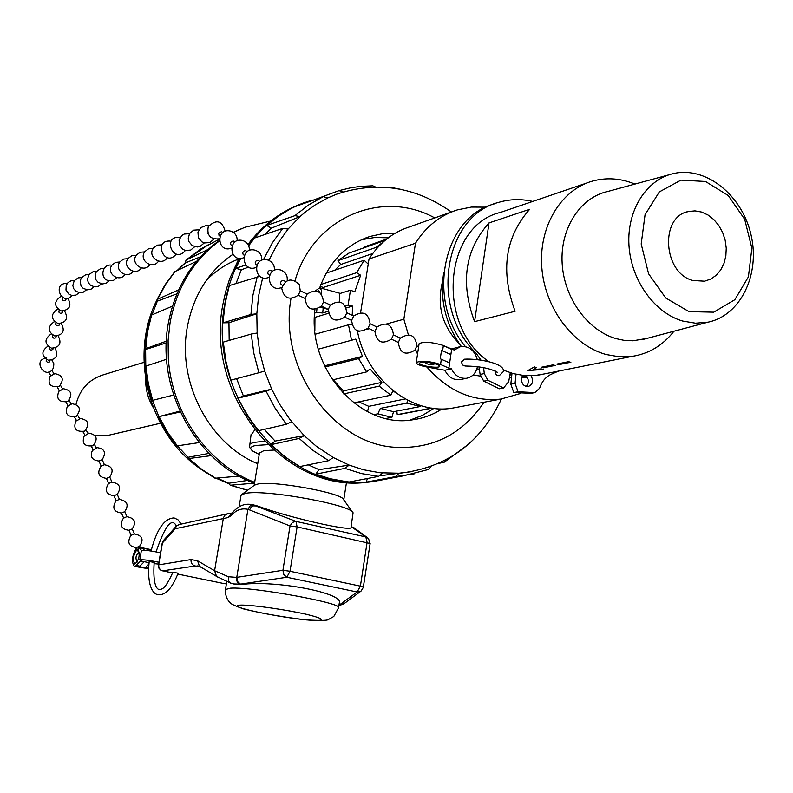 <?xml version="1.0" encoding="UTF-8"?>
<svg xmlns="http://www.w3.org/2000/svg" width="793" height="793" viewBox="0 0 793 793"><rect width="100%" height="100%" fill="white"/><g stroke="black" fill="none" stroke-linecap="round" stroke-linejoin="round"><path stroke-width="1.19" d="M160.533 552.84C150.581 550.689 144.197 549.926 141.382 550.55L139.746 559.977C142.562 559.392 148.945 560.175 158.907 562.296M145.664 379.421C145.575 389.551 148.113 398.968 153.297 407.671M143.989 362.332L102.832 374.98C88.816 379.599 79.905 389.313 76.078 404.113M108.126 435.367L95.309 435.694M158.6 564.091L154.04 563.635M149.044 562.693L140.619 560.958L135.781 565.895L140.599 560.948L141.432 560.899L139.746 559.977M149.173 561.563L154.179 562.406C152.563 586.681 157.529 589.258 159.224 589.595C161.683 588.763 164.399 591.013 172.874 572.318L178.138 573.17C172.24 588 165.737 595.196 158.65 594.73C153.624 594.819 146.616 586.78 149.173 561.553M477.356 359.725C474.63 350.387 469.089 345.986 460.733 346.531L454.181 350.04L442.296 345.133L451.653 349.356L450.88 354.57L441.503 350.407L440.254 358.803L449.651 362.916L448.878 368.14L440.541 364.483C429.172 360.993 421.073 360.349 416.256 362.57C416.553 364.294 420.538 365.86 428.23 367.268L444.883 370.252C448.303 377.062 453.309 380.204 459.89 379.669L461.209 379.391M477.445 366.644C475.969 373.186 472.321 377.071 466.482 378.281C459.871 378.816 454.845 375.664 451.405 368.814L448.878 368.14M449.651 362.916L450.88 354.57L441.503 350.407M465.124 365.989L462.745 365.058L461.625 362.688L461.645 361.786L464.371 359.199C477.287 358.307 505.27 363.164 503.406 371.55L499.322 375.624M459.484 346.828L451.128 349.079M495.516 371.124C495.268 374.207 496.487 375.723 499.184 375.674M516.035 374.286L515.063 383.336L518.047 391.772L513.805 392.575L531.102 393.298M558.649 371.065L552.592 373.672C546.327 376.16 541.996 381.027 539.577 388.283L534.839 392.604L518.047 391.772M481.044 360.22L475.929 352.944C429.191 308.249 444.001 215.746 498.678 202.374C509.79 199.073 521.13 198.756 532.698 201.432M510.286 372.74L508.7 381.641L503.595 387.955L487.903 380.303L484.275 373.562L483.601 367.625M531.023 375.763L531.032 375.773C533.788 381.056 532.797 384.664 528.049 386.617C523.667 386.379 521.477 383.703 521.477 378.598L522.815 375.406M515.063 383.336L510.821 384.169L512 373.265M479.041 366.862L480.102 374.435L483.73 381.155L499.382 388.778L503.595 387.955M494.128 203.95C443.337 216.995 425.881 299.774 465.422 346.61M510.821 384.169L513.805 392.575M526.066 386.478C528.862 383.634 529.09 380.353 526.76 376.635L525.809 375.664M526.76 376.635L522.081 376.576M511.792 375.188L509.929 374.752M238.604 259.083C226.54 263.653 215.825 270.691 206.467 280.187M255.663 462.844L257.775 463.399M250.965 435.198L254.692 430.004M352.449 512.07L343.617 499.669C343.24 493.266 275.26 480.647 258.379 483.899L254.573 485.088L241.706 494.545M273.605 450.067L263.821 450.672L259.48 453.021M338.581 607.616L339.275 603.116C344.777 593.223 275.052 579.782 241.3 584.54L234.698 584.272M253.859 504.992L257.497 505.984C289.98 517.968 353.916 532.381 351.021 527.216L353.054 512.912C352.954 505.25 267.112 489.37 246.217 493.236L241.558 494.654L240.973 495.655M233.152 583.955L240.497 584.134L237.662 581.665L236.76 577.393L228.424 576.749L214.596 570.742L197.566 560.79L191.014 559.571L158.659 564.884L162.426 542.947L163.467 540.459L176.403 526.037L175.203 528.723L228.176 517.542L231.576 515.272C236.215 509.939 241.677 507.956 247.941 509.354L236.76 577.393M351.666 526.929L365.851 536.96L367.09 542.402L360.389 586.146L290.02 571.267L297.107 526.899L370.133 543.532L368.467 538.457L365.851 536.96L296.017 521.407L252.273 504.635C243.312 502.96 237.95 506.777 232.111 512.784L231.576 515.272M247.941 509.354L250.182 505.815L253.562 504.913M162.297 570.881L195.266 566.004L199.529 566.321M240.497 584.134L286.818 577.245L357.118 592.004L338.928 605.317M227.076 513.904L179.178 524.54L176.403 526.037C171.843 517.086 165.063 525.68 156.062 551.859M226.421 583.707L224.141 583.618M228.424 576.749L228.681 581.041L231.209 583.341M236.096 577.473L237.295 582.26L238.862 583.817L241.3 584.54M257.497 505.984L252.917 505.875L251.074 507.252L249.547 509.929L290.03 525.957L282.923 570.286L236.76 577.354M296.017 521.407L292.478 522.379L290.03 525.957L297.107 526.899L296.017 521.407M367.08 537.426L355.442 528.822L351.061 526.958M339.027 604.712L343.855 603.82M254.503 483.294C195.94 462.438 155.676 388.709 168.334 323.257C175.233 287.443 192.233 259.866 219.314 240.527M233.251 232.319L240.596 229.018M254.662 482.332C208.024 464.351 171.833 413.183 168.344 358.714L168.106 340.534L170.089 322.652C176.799 287.641 193.224 260.431 219.364 241.022M233.39 232.408L244.918 227.274L270.71 221.019M257.715 463.756C209.134 443.911 176.879 382.018 187.307 327.113C193.393 295.363 208.579 271.107 232.864 254.355M166.352 341.159L145.06 348.92L145.625 349.515L166.282 342.873M172.448 306.128L150.987 315.307M178.623 289.861L157.054 299.496L157.341 301.132L176.889 293.836M196.614 261.274L174.718 271.672L165.003 284.885L157.054 299.496M208.004 249.478L186.008 260.084L185.403 262.88L200.629 256.734M219.294 239.238L200.807 248.952L186.434 259.797M254.186 483.165L230.228 485.227L228.771 483.244L247.594 480.409M238.98 476.087L215.081 478.248M211.265 455.628L188.288 458.612L188.03 457.313L208.995 453.398M199.291 442.583L176.601 445.953M180.289 412.003L158.372 416.751L179.892 411.161M173.617 395.033L151.969 400.495L147.577 383.584L145.258 366.336M166.589 359.269L145.258 366.287M368.477 262.433L367.645 263.554L364.136 260.253L356.721 272.653L360.646 275.26L354.749 291.814L350.456 290.188L339.473 293.658L339.642 301.905M316.903 309.141L316.585 312.492L322.692 312.977L323.207 308.021M314.633 313.076L316.585 312.492M409.862 420.151L422.411 415.413L433.92 408.385M388.273 237.811L374.782 237.494L361.539 239.694M372.74 253.522L340.703 264.505L334.725 270.235M340.703 264.505L337.957 260.649L348.88 253.106L384.972 240.438M364.215 247.723L364.027 247.049L386.587 239.119M406.472 413.044L397.243 414.62L396.817 411.071M367.506 411.686L368.785 406.333L405.243 398.948M358.773 401.873L368.785 406.333M342.298 392.426L343.389 390.899L381.869 382.355L379.203 386.132L390.88 395.182L392.882 390.89L394.765 392.069M333.209 379.748L343.389 390.899M324.228 365.226L324.535 365.851L362.451 356.364L358.614 358.605L366.634 371.897L370.024 368.914L381.869 382.355M328.391 313.324L314.95 317.359L314.861 330.364M314.95 317.359L314.424 317.269M360.646 275.26L322.939 287.572L322.493 288.503M322.939 287.572L320.372 285.886M325.814 273.843L326.369 273.07L364.136 260.253M407.562 400.187L406.888 403.102L380.323 408.375L377.864 413.827L373.85 414.61M377.864 413.827L391.881 417.346L393.526 411.706L380.323 408.375M385.894 418.476L391.881 417.346M350.456 290.188L348.058 305.315L352.498 306.088L352.251 315.346M351.745 324.575L348.484 324.813L351.537 340.266L355.789 339.067L362.451 356.364M406.888 403.102L420.32 406.531L420.399 405.481M382.89 242.271L376.011 247.426L376.774 248.506M393.526 411.706L420.32 406.531M318.35 349.168L351.537 340.266M348.484 324.813L315.297 334.22M332.436 379.936L366.634 371.897M358.614 358.605L325.041 366.961M353.747 402.923L390.88 395.182M379.203 386.132L343.706 393.913M431.67 408.078L397.243 414.62M337.957 260.649L376.011 247.426M320.897 284.479L356.721 272.653M240.566 258.369C232.914 272.286 227.67 287.453 224.845 303.858C206.537 394.914 286.293 491.898 367.288 482.203L387.499 478.823M312.343 200.054L302.946 203.127C281.228 211.424 263.117 225.579 248.615 245.572M239.05 258.27L229.663 278.739L225.708 291.408L222.863 304.542C204.574 395.4 284.181 492.175 365.058 482.501L372.591 481.678M378.628 480.647L383.336 479.606M298.346 204.971C278.462 213.109 261.68 226.263 248.001 244.442M314.94 309.498C306.97 369.181 360.458 428.696 412.122 419.894C422.927 418.476 432.919 414.808 442.097 408.891M395.112 233.261L382.315 233.747L369.835 236.492C346.065 244.571 329.363 261.65 319.718 287.74L340.276 293.4M223.002 322.82L250.915 314.474L256.823 313.75L228.949 322.721L223.002 322.82L225.024 303.868L229.306 285.589L259.836 276.331M262.671 277.728L258.696 295.432L256.823 313.75L257.15 333.01L259.777 352.231L264.654 371.055L271.692 389.135L279.344 403.776L290 419.596L304.215 435.644L316.09 446.062L333.229 457.521L349.148 465.094L363.244 469.694L379.946 472.757L399.018 473.223L412.667 471.528M248.506 267.122L241.32 269.798L235.779 268.312L240.755 258.369M248.685 245.741L254.662 237.989L282.764 228.344L288.077 229.068L277.808 243.392L269.392 259.321L267.687 259.965M271.315 228.166L266.706 225.46L294.907 215.646L299.992 216.578L271.315 228.166L264.822 234.5M266.706 225.46L278.184 216.34L290.545 208.827L294.837 206.695L323.276 196.644L327.866 197.883L315.346 204.812L305.553 211.84L299.992 216.578L288.077 229.068M310.737 201.075L339.007 190.627L343.27 191.946M385.626 479.18L366.098 482.154L367.437 478.506M378.657 476.365L349.277 481.966L346.868 481.728L330.027 478.694L315.822 474.125L319.014 469.644L349.148 465.094L344.876 468.366L361.638 473.619L378.657 476.365L382.335 472.995M308.249 464.837L319.014 469.644M328.679 460.664L299.784 466.571L284.608 456.728L270.572 444.744L275.112 441.077L304.215 435.644L299.139 438.44L313.334 450.632L328.679 460.664L333.229 457.521M264.317 429.36L275.112 441.077M286.362 424.285L257.943 430.837L246.97 415.245L237.86 398.245L243.382 395.925L271.692 389.135L266.032 391.137L275.26 408.425L286.362 424.285L291.665 421.727M236.611 378.628L243.382 395.925M251.242 334.051L253.909 353.609L258.875 372.75L230.793 380.164L225.906 361.33L223.289 342.1L251.242 334.051L257.15 333.01M228.949 322.721L229.177 340.405M241.32 269.798L236.046 283.428M258.875 372.75L264.654 371.055M237.86 398.245L266.032 391.137M270.572 444.744L299.139 438.44M315.822 474.125L344.876 468.366M366.098 482.154L395.628 476.583L399.018 473.223L379.936 475.83M428.656 469.476L431.055 466.512M438.678 463.429L444.318 462.18L445.854 459.92M388.332 187.475L391.425 187.812M339.007 190.627L350.902 187.743L360.587 186.365L372.809 185.81L375.367 186.95M261.799 259.747L263.732 259.113L269.392 259.321L268.926 260.401M235.779 268.312L245.82 265.011M345.51 306.088L348.058 305.315M322.692 312.977L328.124 311.342M352.498 306.088L346.402 307.922M360.597 312.66L369.023 258.994L415.473 243.243L403.855 319.222L408.355 334.725M415.651 350.635L417.564 353.926M426.882 367.03C448.204 391.246 472.876 401.932 500.879 399.087L520.852 393.397M403.855 319.222L386.568 323.97M377.498 326.458L376.417 326.746M369.231 328.718L366.772 329.392M359.457 331.405L357.574 331.92C366.971 379.411 411.19 414.62 451.475 408.296L458.83 406.928M357.574 331.92L357.722 330.978M451.941 211.8L409.644 226.838C392.813 232.24 379.272 242.955 369.023 258.994M485.911 207.151L471.409 207.072L457.264 209.907C439.937 215.468 426.01 226.58 415.473 243.243M459.266 343.617C442.058 325.982 436.507 305.196 442.603 281.267M321.482 294.064L321.324 290.139L319.787 287.76L315.505 290.783M317.299 291.2L318.687 290.684L319.976 292.627M692.973 280.494C663.097 273.298 659.508 216.618 688.473 211.503L695.005 210.869L701.636 212.058L708.03 215.022L713.849 219.582L718.795 225.499L722.631 232.478L725.159 240.16L726.249 248.159L725.843 256.05L723.959 263.454L720.698 269.967L716.208 275.27L710.726 279.086L704.531 281.188L692.973 280.494M461.298 346.442C445.339 323.94 439.51 299.169 443.812 272.108M527.246 377.319L521.625 377.825M511.544 377.418L509.502 377.131M544.404 373.909L534.611 375.575L523.935 375.525L513.21 373.602L503.416 370.143M489.073 361.796C435.446 325.844 443.911 225.341 500.591 212.375L587.038 182.925M673.941 331.226C662.948 345.312 649.08 353.688 632.328 356.335L619.303 356.8L606.139 354.521C572.863 345.441 544.94 308.15 541.817 267.707C538.516 227.254 560.403 190.32 591.965 181.25C606.179 177.245 620.493 178.187 634.906 184.085M647.019 338.373L633.012 340.792L623.784 340.276L616.399 338.71C587.722 330.76 563.972 297.999 562.138 263.167C560.116 228.325 580.198 197.407 607.874 191.45L669.114 174.767M682.753 321.066C654.443 312.977 630.891 280.038 628.948 245.136C626.817 210.214 646.503 179.337 673.763 173.498C706.196 166.143 742.179 195.256 751.04 234.857C760.408 274.338 740.622 315.495 708.04 322.166L695.511 323.197L682.753 321.066M689.028 311.639L665.733 297.99L648.595 273.813L641.19 244.006L645.056 214.715L659.31 191.916L680.939 180.13L705.512 181.488L728.212 195.504L744.696 219.304L751.873 248.278L748.394 276.916L734.833 299.714L713.7 312.174L689.028 311.639M527.781 370.609L534.343 366.901L536.554 367.625L533.144 369.508L541.322 368.923L543.562 369.399L527.781 370.609M542.699 367.546L541.54 367.218L552.959 364.869L555.288 365.504L542.699 367.546M557.975 364.413L556.815 364.076L568.512 361.677L570.861 362.322L557.975 364.413M474.581 321.641C460.148 282.853 464.966 249.944 489.023 222.902L529.674 209.283C505.101 237.137 500.244 271.137 515.113 311.262L474.581 321.641L489.023 222.902M541.827 367.169L543.849 367.853M543.869 367.714L555.001 365.434M557.092 364.027L559.144 364.721M559.164 364.582L570.573 362.242M528.059 370.46L543.096 369.3M536.415 367.585L533.144 369.508M49.979 360.418L49.404 361.965L47.6 362.361L46.163 361.182L46.39 359.477M52.853 349.426L50.722 350.387L49.235 348.543M56.333 336.143L55.718 337.828L53.894 338.224L52.427 337.035L52.695 335.191M65.878 299.685L64.927 300.616L62.915 300.299L62.122 299.09L62.508 297.375M62.885 311.143L62.231 312.967L60.377 313.354L58.89 312.155L59.188 310.172M59.584 323.732L58.95 325.487L57.106 325.883L55.639 324.684L55.916 322.781M442.296 345.133C430.946 341.932 423.214 341.476 419.101 343.746L418.645 346.749M414.808 350.228L417.891 351.695L418.674 346.69L416.89 345.907M437.914 364.522L427.675 362.203L421.608 362.143L419.467 363.065C418.258 365.682 439.56 368.953 439.818 366.178L437.914 364.522M444.883 370.252L451.405 368.814M208.341 234.272L207.905 233.201M219.998 236.215L219.017 235.432L218.749 233.142L221.465 231.645L222.04 231.982M232.042 245.701L230.971 244.859C230.129 242.599 230.961 241.33 233.449 241.042L234.024 241.379M244.303 255.366L243.154 254.464C242.311 252.184 243.154 250.905 245.661 250.608L247.188 251.688M281.019 284.3C280.207 282.011 281.079 280.702 283.626 280.375L284.201 280.712M268.153 274.17C267.34 271.88 268.203 270.582 270.74 270.274L272.435 271.484M256.793 265.209L255.554 264.238C254.712 261.948 255.564 260.659 258.082 260.352L258.657 260.689M298.376 295.075L300.279 290.833L299.258 284.558C291.655 277.51 285.817 278.749 281.733 288.275C283.973 298.406 289.475 300.716 298.257 295.224M298.208 295.204L305.037 298.426L307.139 294.064M321.552 306.068L323.485 302.014M328.292 309.399L330.374 305.027M344.786 317.071L346.759 312.938M414.808 350.238L416.9 345.847C415.284 334.993 409.763 332.406 400.346 338.076L393.457 334.884M391.425 339.156L398.294 342.437L400.346 338.076M391.385 339.176L393.477 334.795C391.851 323.94 386.34 321.363 376.943 327.063L377.002 327.023M368.081 328.104L374.901 331.405L376.943 327.063M368.011 328.153L370.083 323.901M351.577 320.392L353.658 316.01M96.518 448.214L93.445 450.057M86.14 430.074L88.192 433.662L85.099 435.516L82.997 431.858M79.776 418.972L76.673 420.825L74.542 417.118M54.063 374.068L50.911 375.941L48.67 372.046M60.555 385.408L62.716 389.185L59.574 391.048L57.374 387.212M69.16 400.435L71.291 404.152L68.168 406.006L65.997 402.229M102.198 459.633L98.927 461.07L101.217 466.106M137.209 549.39C133.204 554.842 132.421 559.729 134.869 564.041C139.142 559.917 140.202 555.011 138.051 549.331L138.716 547.071L151.374 549.688M138.716 547.071L141.432 550.481L139.191 547.428M149.669 550.818L148.608 549.4L142.829 548.191L144.385 550.283M148.578 568.75L134.404 566.38C131.261 561.999 131.965 555.814 136.515 547.804M148.896 564.091L145.208 567.838L148.896 564.11M145.208 567.838L139.429 566.648L144.257 561.702M140.619 560.958L135.811 565.905L134.404 566.38M139.221 547.438L141.441 550.471M148.608 549.4L149.649 550.808M139.39 552.562L138.686 552.552M139.677 546.139L136.426 547.596L138.626 552.671M134.076 534.016L131.222 535.325M132.213 528.901L128.952 530.348M126.642 516.749L123.738 518.067M104.23 464.777L101.147 466.205M109.721 476.999L106.45 478.437M111.714 482.134L108.73 483.462M117.235 494.336L113.964 495.774M119.188 499.461L116.244 500.779M124.729 511.634L121.468 513.081M224.538 583.698L177.791 574.082L224.538 583.698M172.596 573.012L161.138 570.375L159.185 568.294L158.451 564.973L158.987 568.333L160.969 570.375L172.587 573.042M191.014 559.571C190.766 562.921 192.193 565.062 195.266 566.004L201.006 567.193M483.73 381.155L487.903 380.303M480.102 374.435L484.275 373.562M474.68 353.222L475.929 352.944M534.482 392.634L530.19 393.437M264.753 441.592C255.247 441.78 250.112 442.93 249.329 445.042L249.27 445.428M258.696 454.161L253.681 451.673C249.131 448.749 249.864 446.677 255.871 445.448L267.796 444.675M241.201 605.079C218.848 605.584 294.233 620.691 317.567 620.493C325.001 620.057 321.393 618.015 306.742 614.377C285.391 609.559 253.205 605.009 241.201 605.079M226.788 581.497L225.499 589.298C225.143 594.889 226.709 599.399 230.218 602.809C230.941 604.028 235.58 606.13 244.135 609.123C262.83 613.544 283.517 617.142 306.197 619.908C319.738 620.641 327.053 620.562 328.153 619.66L333.794 616.488L338.552 607.815C344.093 603.354 252.491 586.602 230.585 588.158L225.47 589.506M227.799 513.745L224.855 515.242L223.428 517.789L214.596 570.742L216.529 576.392L217.56 577.007M247.931 509.393L249.547 509.929M163.467 540.459L162.426 542.947L175.203 528.723M228.176 517.542L231.754 513.17M197.566 560.79L199.449 566.271L200.5 566.896M225.559 583.787L226.411 583.787M282.923 570.286L283.874 574.687L286.818 577.245L290.02 571.267L282.923 570.286M360.389 586.146L357.118 592.004L361.033 591.092L363.462 587.177L360.389 586.146M363.303 587.276L370.133 543.532M145.743 348.424L147.676 331.236L151.701 314.633M157.728 298.921L165.638 284.38L175.263 271.265M247.585 490.223L230.822 485.276M216.033 478.457L202.046 469.565L189.14 458.75M177.543 446.181L167.482 432.086L159.155 416.721M152.712 400.366L148.281 383.316L145.942 365.9M228.771 483.244L217.589 478.298M188.03 457.313L177.632 446.162M158.729 416.246L152.484 400.415M145.783 365.95L145.625 349.515M178.247 269.868L185.403 262.88M152.097 314.464L157.341 301.132M257.229 276.648L252.927 295.214L250.915 314.474M395.628 476.583L414.551 473.778M323.276 196.644L308.497 205.02L294.907 215.646M282.764 228.344L272.306 242.916L263.732 259.113M295.036 280.643C313.136 217.411 381.77 188.694 434.752 217.906M484.047 402.229C462.289 434.346 432.522 449.363 394.726 447.272C332.366 443.624 278.541 368.002 290.962 298.564M451.425 211.989C415.373 186.623 377.091 180.705 336.579 194.216L327.866 197.883M441.324 359.229L440.541 364.483M443.356 345.609L442.573 350.843M139.399 547.656L143.018 548.419M148.787 549.628L151.265 550.144M145.724 567.382L148.608 567.976M136.307 565.449L139.935 566.192M160.444 423.254L105.796 435.912M480.29 376.08L473.114 374.99M479.587 369.221L476.89 368.824M464.946 365.999C479.706 366.237 490.5 368.358 497.31 372.363L496.884 371.907M181.181 524.104L177.91 519.712L174.073 517.928C164.379 518.305 156.707 529.327 151.057 551.016M534.839 392.604L530.547 393.407M259.519 452.744L254.166 485.385M346.491 482.342L343.756 499.858M251.094 434.395L249.508 447.341L252.62 450.969L259.242 454.439M236.116 584.57L230.664 583.123L216.529 576.392M216.529 576.382L199.449 566.271L197.596 565.915L199.499 566.311M241.022 495.357L239.139 506.777M351.676 526.929L351.091 526.8M227.799 513.735L231.843 513.081M162.208 543.046L158.451 564.973M352.34 527.077L354.104 527.831M361.033 591.092L343.637 603.988L338.889 605.604M151.007 315.217L146.992 331.791L145.06 348.92M208.856 244.343L186.008 260.084M230.228 485.227L247.505 490.282M188.288 458.612L201.244 469.446L215.299 478.367M158.372 416.751L166.669 432.036L176.7 446.072M185.364 262.632L177.424 270.254M156.945 299.952C128.694 355.264 148.529 433.147 199.856 468.425M216.469 478.417L228.919 483.75M399.682 414.333L432.225 408.157M365.058 482.501L367.288 482.203M364.602 238.366L369.835 236.492M428.854 469.397L403.488 475.82L373.88 481.391M468.613 444.149L444.318 462.18M390.255 187.227L400.584 189.299M400.871 473.094C447.371 467.325 480.875 442.643 501.394 399.018M451.475 408.296L500.879 399.087M320.392 307.258L328.272 309.399M688.473 211.503L686.351 212.127M708.04 322.166L642.043 339.701M632.328 356.335L538.13 375.168M47.996 346.293L47.56 346.422C41.097 351.388 41.365 355.998 48.353 360.23C56.481 359.417 58.702 355.383 55.014 348.117M53.131 348.365L52.863 349.416M49.523 347.423L49.225 348.553M51.238 334.111L50.712 334.269C44.18 339.285 44.458 343.934 51.535 348.196C59.743 347.314 61.943 343.22 58.137 335.915M66.225 298.356L65.888 299.675M61.249 296.473L60.456 296.691C53.696 301.875 54.003 306.633 61.378 310.985C69.843 309.885 71.975 305.622 67.772 298.198M57.859 309.211L57.155 309.409C50.474 314.534 50.772 319.252 58.048 323.574C66.424 322.553 68.575 318.35 64.511 310.955M54.519 321.75L53.904 321.928C47.302 327.003 47.59 331.682 54.767 335.974C63.053 335.023 65.234 330.879 61.299 323.534M416.256 362.57L417.901 351.656M459.9 379.669L466.492 378.281M67.197 283.478C51.664 282.427 61.745 306.97 72.123 295.482M74.314 280.573L71.013 280.821L68.139 282.447L66.245 285.153L65.968 290.04L68.773 294.084L71.816 295.432L75.94 295.095L79.26 292.647M81.56 277.619L78.22 277.847L74.195 280.732L72.827 285.49L73.729 288.711L75.92 291.239L79.587 292.696L83.176 292.26L86.536 289.762M104.121 268.411L100.671 268.589L96.468 271.513L95.12 274.685L95.903 279.751L98.154 282.377L102.575 283.944L106.272 283.18L109.166 280.772M96.459 271.533L93.049 271.731L88.905 274.646L87.468 279.493L88.38 282.794L90.61 285.391L94.982 286.927L98.619 286.184L101.484 283.825M88.945 274.606L85.565 274.814L81.491 277.719L80.182 280.821L80.985 285.777L83.196 288.345L87.517 289.861L91.106 289.128L93.941 286.818M111.922 265.229C102.099 263.088 99.115 279.126 109.037 280.752L113.478 280.375L116.997 277.659M119.882 261.987L115.56 262.384L112.11 264.971C105.519 273.01 119.247 283.151 124.977 274.487M127.99 258.677L123.599 259.063L120.09 261.69C113.429 269.828 127.366 280.058 133.105 271.256M153.277 248.378L148.678 248.715L144.98 251.46C138.081 259.935 152.682 270.413 158.471 261.155M144.683 251.877L140.153 252.233L136.515 254.94C129.705 263.296 144.078 273.694 149.847 264.594M136.257 255.316L131.797 255.683L128.228 258.349C121.488 266.597 135.643 276.906 141.392 267.955M162.05 244.809L157.371 245.126L153.604 247.912C146.636 256.506 161.465 267.072 167.264 257.656M171.001 241.161C152.385 238.852 164.468 268.629 176.234 254.087M180.14 237.444C161.237 235.006 173.498 265.278 185.393 250.439M208.698 225.836L205.952 225.569L200.877 227.581L197.972 232.2L198.359 237.662L201.868 241.865L204.416 242.945L209.858 242.549L214.011 239.02M198.984 229.792L193.611 230.148L189.487 233.608L188.189 238.842L188.813 241.508L192.273 245.652L197.497 246.97L200.153 246.365L204.277 242.906M189.458 233.657L184.164 234.054L181.865 235.442L179.079 239.962L179.466 245.275L182.876 249.359L185.354 250.429L190.647 250.092L194.731 246.712M225.202 231.308C222.05 220.464 216.4 218.927 208.252 226.689C206.725 235.521 210.423 239.565 219.324 238.832M222.823 232.597L222.02 231.962M237.166 240.804C237.345 236.027 235.194 232.795 230.713 231.13C215.686 227.026 216.707 253.403 231.378 248.219M234.897 242.053L234.004 241.359M249.339 250.479C249.587 245.582 247.426 242.281 242.836 240.576C227.571 236.473 228.84 263.236 243.649 257.765M282.457 285.44L281.039 284.32M285.421 281.664L284.181 280.692M287.195 280.603C287.7 275.34 285.47 271.791 280.524 269.947C264.485 265.863 266.617 293.866 281.852 287.423M269.511 275.23L268.183 274.19M274.358 270.373C274.765 265.239 272.554 261.769 267.737 259.975C251.956 255.881 253.78 283.468 268.877 277.362M259.698 261.502L258.637 260.669M261.74 260.332C262.067 255.316 259.876 251.936 255.177 250.191C239.655 246.088 241.191 273.258 256.149 267.479M307.089 294.044L300.289 290.833M323.524 301.796C321.849 290.922 316.328 288.374 306.98 294.183M305.087 298.168C306.494 309.131 311.956 311.798 321.462 306.177M328.272 309.389L321.423 306.157M330.334 305.018L323.504 301.786M353.638 316.001L346.779 312.769C345.133 301.905 339.622 299.348 330.255 305.117M328.312 309.191C329.769 320.124 335.231 322.781 344.727 317.15L351.567 320.382M424.473 362.014C427.754 364.849 431.392 365.385 435.357 363.63M398.314 342.358C399.85 353.242 405.352 355.869 414.818 350.238M374.93 331.286C376.437 342.179 381.929 344.816 391.395 339.186M376.982 327.013L370.103 323.772C368.467 312.908 362.956 310.35 353.579 316.07M351.596 320.233C353.083 331.147 358.555 333.784 368.031 328.153M94.506 444.685L96.528 448.223M91.383 446.459L93.445 450.047M84.673 434.772C81.273 443.128 84.068 446.796 93.059 445.775C98.501 438.569 96.746 434.306 87.805 432.988M76.257 420.112C72.837 428.498 75.652 432.185 84.682 431.164C90.154 423.938 88.39 419.646 79.399 418.317M46.777 358.01C31.076 359.596 46.371 381.74 53.508 367.764L53.865 363.719L51.932 360.141M51.872 370.242L54.073 374.078M50.524 375.277C47.055 383.792 49.909 387.529 59.088 386.518C64.639 379.193 62.845 374.841 53.726 373.473M59.188 390.364C55.738 398.829 58.573 402.557 67.702 401.536C73.224 394.25 71.439 389.918 62.36 388.56M67.762 405.302C64.332 413.738 67.147 417.445 76.237 416.424C81.729 409.158 79.954 404.856 70.924 403.508M77.694 415.324L79.786 418.982M102.109 459.752C106.649 452.486 104.656 448.412 96.131 447.52M93.009 449.294C89.391 456.134 91.423 460.059 99.105 461.06M138.597 552.602C135.672 555.397 135.216 558.54 137.239 562.039M139.717 546.208L140.202 547.348M139.469 546.397C144.138 539.636 142.443 535.493 134.404 533.957M131.132 535.384L130.587 535.87C126.959 542.818 129.031 546.724 136.812 547.576M132.243 528.971L134.423 534.006M128.972 530.398L131.162 535.444M132.034 529.129C136.664 522.369 134.959 518.225 126.93 516.699M123.658 518.126L123.202 518.513C119.426 525.452 121.458 529.397 129.289 530.339M102.218 459.672L104.428 464.767C112.428 466.244 114.162 470.378 109.612 477.138M101.127 466.165L101.018 466.254C96.776 473.153 98.649 477.208 106.668 478.427M109.741 477.039L111.942 482.124M106.46 478.466L108.671 483.561M117.106 494.495C121.676 487.735 119.951 483.601 111.932 482.094M108.651 483.522L108.423 483.71C104.339 490.619 106.272 494.634 114.222 495.764M117.255 494.386L119.456 499.451M113.974 495.803L116.184 500.889M124.57 511.832C129.17 505.062 127.465 500.928 119.436 499.412M116.165 500.839L115.818 501.126C111.892 508.055 113.865 512.03 121.755 513.071M124.759 511.693L126.939 516.739M121.478 513.111L123.678 518.176"/></g></svg>
